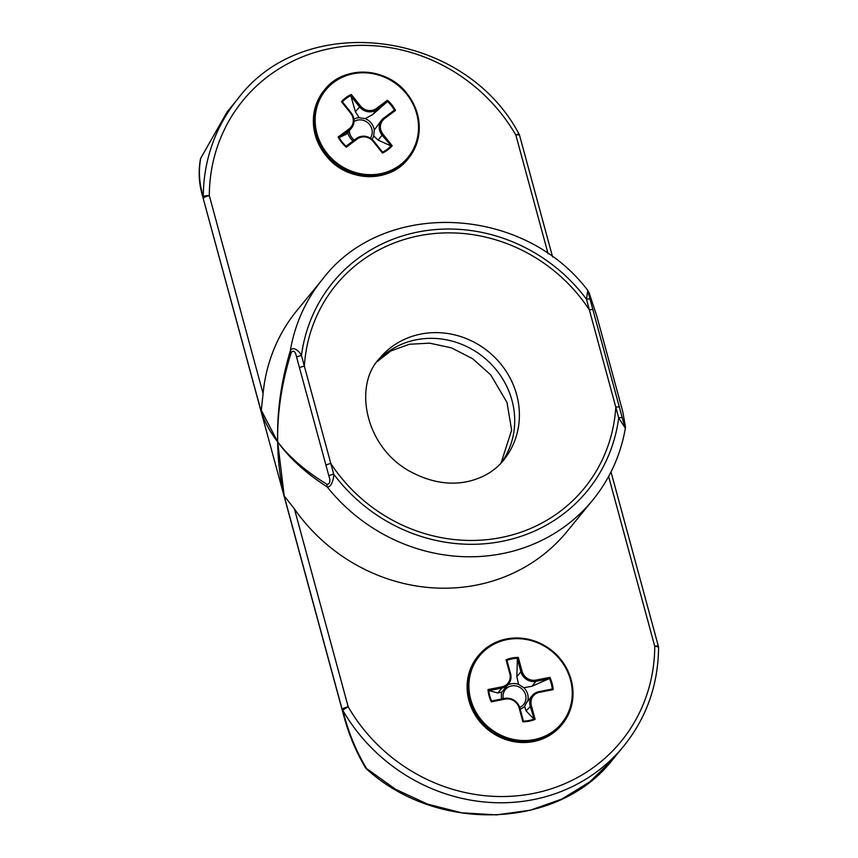 <?xml version="1.0" encoding="UTF-8"?>
<svg xmlns="http://www.w3.org/2000/svg" width="858" height="858" viewBox="0 0 858 858"><rect width="100%" height="100%" fill="white"/><g stroke="black" fill="none" stroke-linecap="round" stroke-linejoin="round"><path stroke-width="1.29" d="M203.271 196.707A5.019 4.301 162 0 0 203.292 198.348A5.019 1.126 -15.2 0 1 209.309 195.635A5.019 1.469 -179.8 0 0 203.271 196.707C199.195 183.526 198.359 170.688 200.761 158.183A5.019 1.405 -159.8 0 0 200.665 158.322L200.665 158.322A5.019 5.019 0 0 0 200.45 159.127A5.019 4.322 10.7 0 1 200.45 159.105A5.019 4.322 10.7 0 1 200.761 158.183L227.156 111.915L237.913 98.724A174.485 162.237 39.3 0 0 203.271 196.707M200.418 159.298A5.019 4.322 10.7 0 1 200.45 159.127C198.337 171.085 198.884 182.84 202.113 194.391L261.207 411.486C264.661 421.954 270.141 432.078 277.66 441.859C277.874 460.51 280.073 478.678 284.266 496.364L277.66 441.859C289.5 458.247 306.016 473.273 327.198 486.926A5.019 3.443 -58 0 1 327.145 484.384C305.984 471.557 289.489 457.378 277.66 441.859C277.231 412.301 281.778 382.464 291.28 352.348C293.683 349.967 295.452 351.555 296.589 357.089L328.839 475.793C330.609 480.952 330.04 483.826 327.145 484.384M366.505 768.961L366.602 768.575A5.019 2.885 149.1 0 1 365.476 767.738A5.019 2.885 149.1 0 1 365.411 767.62M284.266 496.364L342.181 709.512A5.019 2.735 -13.5 0 0 342.835 710.392A5.019 0.697 -30.1 0 1 348.198 706.81A5.019 1.126 164.8 0 0 342.181 709.512L345.077 720.409M608.622 476.501L654.74 646.256A5.019 1.469 0.2 0 1 658.579 647.704A5.019 5.019 0 0 0 658.408 646.374A5.019 1.126 164.8 0 0 654.74 646.256A169.476 157.572 -140.7 0 1 533.236 793.478A169.476 157.572 -140.7 0 1 348.198 706.81L294.423 508.901L284.759 496.6M343.865 716.14C348.777 734.448 355.973 751.64 365.476 767.728A5.019 5.019 0 0 0 366.495 768.95C437.741 833.847 559.137 829.182 612.859 759.362L589.746 781.906L561.829 799.066L530.298 810.22L496.482 814.896L461.765 812.805L427.584 804.139L395.42 789.21L366.602 768.575C356.102 751.265 348.176 731.863 342.835 710.392A174.485 162.237 39.3 0 0 623.809 746.02C646.535 717.717 658.129 684.941 658.579 647.704M589.307 293.479L596.782 315.991L589.199 293.082A5.019 2.831 158.5 0 1 589.21 293.082A5.019 2.831 158.5 0 1 589.307 293.479C588.245 291.784 588.481 293.672 590.014 299.131A5.019 1.126 -15.2 0 0 586.454 299.174L589.349 309.845A5.019 1.126 -15.2 0 1 592.921 309.802L590.014 299.131M589.199 293.082L587.816 290.454L586.454 299.174A164.457 152.906 39.3 0 0 418.06 231.992A164.457 152.906 39.3 0 0 301.458 355.459A5.019 1.126 164.8 0 0 296.589 357.089M596.782 316.012L622.747 411.55L625.182 425.514A5.019 4.344 175.2 0 1 625.407 426.533L625.353 428.292C620.613 455.201 609.748 479.118 592.781 500.032A174.485 162.237 39.3 0 1 327.198 486.926C331.821 487.591 334.052 477.391 333.708 474.163L304.354 366.13A160.446 149.185 39.3 0 1 419.079 235.768A160.446 149.185 39.3 0 1 589.349 309.845L615.808 407.196A5.019 1.126 -15.2 0 1 619.369 407.153L592.921 309.802M325.943 465.122A5.019 1.126 164.8 0 1 330.813 463.492A160.446 149.185 39.3 0 0 501.083 537.558A160.446 149.185 39.3 0 0 615.808 407.196L618.704 417.867A5.019 1.126 -15.2 0 1 622.264 417.825L619.369 407.153M328.839 475.793A5.019 1.126 164.8 0 1 333.708 474.163A164.457 152.906 39.3 0 0 502.102 541.334A164.457 152.906 39.3 0 0 618.704 417.867L625.225 428.056M625.182 425.514C624.613 425.643 623.637 423.08 622.264 417.825M587.816 290.454C523.316 205.148 383.773 198.702 322.705 279.022A174.485 162.237 39.3 0 0 290.261 350.986C293.104 345.088 300.021 352.08 301.458 355.459L304.354 366.13A5.019 1.126 164.8 0 0 299.496 367.76M261.207 411.486L261.304 410.253L277.66 441.859C276.887 411.829 281.092 381.542 290.261 350.986A5.019 1.931 17.2 0 0 291.28 352.348M201.759 193.039L202.113 194.391M261.304 410.253L263.084 393.543L209.309 195.635A169.476 157.572 -140.7 0 1 330.813 48.423A169.476 157.572 -140.7 0 1 515.862 135.092A5.019 1.126 -15.2 0 1 519.53 135.199A5.019 5.019 0 0 0 519.026 134.009A5.019 0.697 149.9 0 0 515.862 135.092L548.112 253.818M322.705 279.022L296.986 310.446A174.485 162.237 39.3 0 0 263.084 393.543M294.423 508.901A174.485 162.237 39.3 0 0 567.063 531.456L592.781 500.032M393.929 110.468L381.692 120.013A12.645 11.755 39.3 0 1 383.623 118.168L384.47 118.661L395.538 110.403L393.854 110.521L383.665 118.136M387.001 101.93L372.715 114.522L365.218 118.661L359.159 117.685L355.405 111.733L360.435 105.942L351.244 94.423L350.943 96.128L359.448 106.789A12.645 11.755 39.3 0 0 376.759 109.577L387.344 101.351A32.786 30.491 39.3 0 1 394.455 110.264L393.854 110.521M382.443 153.035L382.539 152.188L373.809 141.173L373.251 141.516L382.443 153.035A33.591 31.231 39.3 0 0 392.203 145.753L383 134.234A11.637 10.822 -140.7 0 1 384.47 118.661M390.529 145.742L377.981 140.026L373.723 135.929L374.281 130.008L381.692 120.013A12.645 11.755 39.3 0 0 382.024 135.081L391.098 145.796A32.786 30.491 39.3 0 1 382.539 152.188L382.282 151.909M373.734 141.195A12.645 11.755 39.3 0 0 356.51 138.417L346.224 146.096L346.257 147.211L357.314 138.953A11.637 10.822 -140.7 0 1 373.251 141.516M346.224 146.096L346.16 146.332A32.786 30.491 39.3 0 1 339.049 137.419L349.603 129.858L349.217 128.797L338.149 137.055L339.049 137.419M351.158 112.902L342.406 101.888L341.495 101.705L350.686 113.224A11.637 10.822 -140.7 0 1 349.217 128.797M342.685 102.284L342.406 101.888A32.786 30.491 39.3 0 1 350.965 95.495M387.344 101.351L387.43 100.247L376.372 108.505A11.637 10.822 -140.7 0 1 360.435 105.942M391.098 145.796L392.203 145.753M355.405 111.733L350.943 96.128M345.56 134.803L349.603 129.858A12.645 11.755 39.3 0 0 351.533 128.024L346.696 133.923L339.36 137.505M488.009 689.575L489.06 690.604L501.909 688.062L501.887 686.829L488.009 689.575A33.591 31.231 39.3 0 0 491.334 701.833L505.212 699.098A11.637 10.822 -140.7 0 1 519.111 707.882L522.887 721.793L523.38 721.138L519.841 707.904L519.111 707.882M551.855 689.103L538.803 691.709A12.645 11.755 39.3 0 0 532.25 695.591A12.645 11.755 39.3 0 0 530.169 705.941L534.116 719.015A32.786 30.491 39.3 0 1 523.38 721.138L523.316 720.859M518.286 657.4L517.395 658.912L520.892 671.782L522.061 671.31L518.286 657.4A33.591 31.231 39.3 0 0 506.048 659.823L509.834 673.734A11.637 10.822 -140.7 0 1 501.887 686.829M548.83 678.796L531.939 686.271L523.863 687.73L518.575 684.384L516.848 676.726L520.892 671.782A12.645 11.755 39.3 0 0 535.982 681.327L548.83 678.796L549.839 677.359L535.96 680.104A11.637 10.822 -140.7 0 1 522.061 671.31M533.665 718.811L526.126 710.885L524.56 706.413L526.512 702.605L532.25 695.591L538.856 691.666L539.285 692.363L553.163 689.617L551.64 689.167L538.931 691.677M549.324 678.346A32.786 30.491 39.3 0 1 552.252 689.113L551.64 689.167M534.116 719.015L535.124 719.379L531.338 705.469A11.637 10.822 -140.7 0 1 539.285 692.363M505.212 699.098L504.783 698.391L491.881 700.975L491.334 701.833M491.881 700.975L491.666 701.072A32.786 30.491 39.3 0 1 488.738 690.315M510.499 673.702L506.874 660.403L506.048 659.823M507.035 660.95L506.874 660.403A32.786 30.491 39.3 0 1 517.621 658.279M497.865 693.007L501.909 688.062A12.645 11.755 39.3 0 0 508.462 684.18L501.887 692.063L497.865 693.007L489.06 690.604M516.848 676.726L517.395 658.912M501.147 462.988A80.223 74.592 39.3 0 0 500.246 375.193A80.223 74.592 39.3 0 0 416.205 339.789A80.223 74.592 39.3 0 0 377.166 361.486M503.464 460.328A80.223 74.592 39.3 0 0 506.07 371.192A80.223 74.592 39.3 0 0 420.881 334.073A80.223 74.592 39.3 0 0 379.29 358.719C353.485 385.457 364.65 447.49 410.95 471.921C431.016 482.475 450.396 485.585 469.069 481.231C483.665 477.595 495.13 470.634 503.464 460.328M407.915 159.052A54.151 50.354 -140.7 0 1 399.667 166.935A54.151 50.354 -140.7 0 1 329.579 159.588A54.151 50.354 -140.7 0 1 324.099 90.455C308.462 113.127 309.985 135.886 328.657 158.73C349.742 182.368 390.015 182.497 407.915 159.052L408.515 158.312A54.151 50.354 39.3 0 0 407.11 93.769A54.151 50.354 39.3 0 0 324.699 89.725A54.151 50.354 39.3 0 0 330.18 158.848A54.151 50.354 39.3 0 0 400.268 166.195A54.151 50.354 39.3 0 0 408.515 158.312C423.251 137.527 422.79 115.991 407.142 93.704C387.14 66.892 343.554 64.822 324.699 89.725L324.099 90.455M382.464 152.027L373.809 141.173C368.414 135.618 362.634 134.695 356.478 138.428L357.314 138.953M342.567 102.027L351.233 112.891C354.89 118.157 354.987 123.198 351.533 128.024A12.645 11.755 39.3 0 0 351.201 112.956L350.686 113.224M338.149 137.055A33.591 31.231 39.3 0 0 346.257 147.211M351.244 94.423A33.591 31.231 39.3 0 0 341.495 101.705M372.715 114.522L376.759 109.577L376.372 108.505M395.538 110.403A33.591 31.231 39.3 0 0 387.43 100.247M377.981 140.026L383 134.234M365.218 118.661A13.792 12.816 -140.7 0 1 374.281 130.008M353.957 119.165A13.792 12.816 -140.7 0 1 359.159 117.685M406.595 94.037A53.153 49.421 -140.7 0 1 375.579 174.431A53.153 49.421 -140.7 0 1 318.361 102.713A53.153 49.421 -140.7 0 1 406.595 94.037M353.088 140.969A13.792 12.816 -140.7 0 1 350.675 138.578A13.792 12.816 -140.7 0 1 347.844 132.529M373.723 135.929A13.792 12.816 -140.7 0 1 371.943 139.264M349.292 130.748A11.797 10.972 39.3 0 0 351.941 137.752A11.797 10.972 39.3 0 0 354.322 140.047M370.313 138.095A11.797 10.972 39.3 0 0 368.726 123.595A11.797 10.972 39.3 0 0 354.043 121.536M468.94 700.654A54.151 50.354 -140.7 0 1 477.842 656.327C467.76 669.272 464.789 684.073 468.908 700.739C476.565 724.045 492.513 737.848 516.752 742.159L531.713 741.913C543.951 739.821 553.925 734.158 561.658 724.913A54.151 50.354 -140.7 0 1 509.684 740.733A54.151 50.354 -140.7 0 1 468.94 700.654M469.541 699.924A54.151 50.354 39.3 0 0 510.296 740.004A54.151 50.354 39.3 0 0 562.258 724.173A54.151 50.354 39.3 0 0 564.017 664.006A54.151 50.354 39.3 0 0 506.52 638.953A54.151 50.354 39.3 0 0 478.442 655.587A54.151 50.354 39.3 0 0 469.541 699.924M531.939 686.271L535.982 681.327L535.96 680.104M526.126 710.885L531.338 705.469M553.163 689.617A33.591 31.231 39.3 0 0 549.839 677.359M522.887 721.793A33.591 31.231 39.3 0 0 535.124 719.379M519.776 707.85A12.645 11.755 39.3 0 0 504.858 698.412M507.014 660.681L510.564 673.755C511.529 677.681 510.821 681.166 508.462 684.18A12.645 11.755 39.3 0 0 510.542 673.83L509.834 673.734M501.716 699.002A13.792 12.816 -140.7 0 1 501.887 692.063M524.56 706.413A13.792 12.816 -140.7 0 1 520.195 709.18M470.72 699.452A53.153 49.421 -140.7 0 1 533.762 641.387A53.153 49.421 -140.7 0 1 557.282 727.959A53.153 49.421 -140.7 0 1 470.72 699.452M523.863 687.73A13.792 12.816 -140.7 0 1 527.67 694.186A13.792 12.816 -140.7 0 1 527.649 701.2M507.807 684.974A13.792 12.816 -140.7 0 1 518.575 684.384M519.712 707.453A11.797 10.972 39.3 0 0 525.579 694.841A11.797 10.972 39.3 0 0 511.754 685.874A11.797 10.972 39.3 0 0 503.303 698.691M519.026 134.009C464.135 30.009 304.526 9.738 237.913 98.724M611.014 471.932L658.408 646.374M625.407 426.533L622.747 411.55M519.53 135.199L552.616 257.003M500.986 463.159L511.647 430.19L507.003 402.466L490.787 374.967L472.726 358.773L451.49 347.876L429.59 343.146L409.395 344.262L390.969 350.89L377.027 361.679M613.03 759.191L623.809 746.02M202.102 194.358L343.876 716.173M356.478 138.428L346.203 146.117M561.658 724.913L562.258 724.173C574.399 708.065 576.244 690.207 567.803 670.624C563.138 660.95 556.263 653.12 547.189 647.136C520.881 632.689 497.962 635.499 478.442 655.587L477.842 656.327M523.391 720.977L519.841 707.904C517.17 700.836 512.151 697.661 504.783 698.391L491.795 700.965"/></g></svg>
